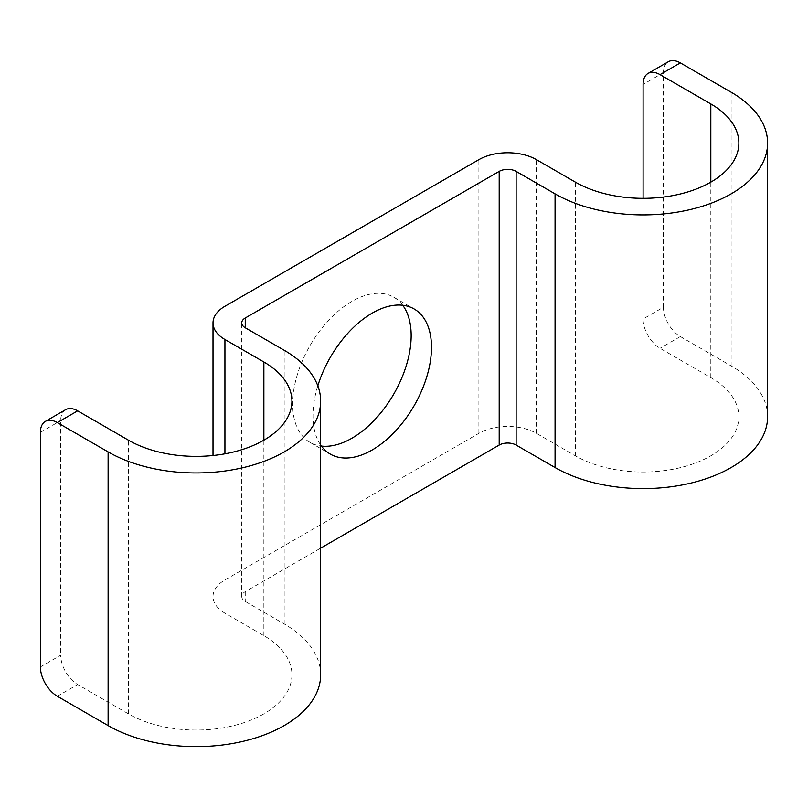 <?xml version="1.0" encoding="UTF-8"?>
<svg xmlns="http://www.w3.org/2000/svg" width="808" height="808" viewBox="0 0 808 808"><rect width="100%" height="100%" fill="white"/><g stroke="black" fill="none" stroke-linecap="round" stroke-linejoin="round"><path stroke-width="0.61" stroke-dasharray="4.04 3.03" d="M767.6 416.726A124.503 71.882 180 0 0 731.139 365.893L680.346 336.572A23.947 13.827 60 0 1 663.418 307.252L643.097 318.978A23.947 13.827 -120 0 0 660.025 348.299L710.818 377.629A95.768 55.287 180 0 1 738.865 416.726A95.768 55.287 180 0 1 679.75 467.802A95.768 55.287 180 0 1 575.377 455.823L536.441 433.341A40.703 23.503 180 0 0 478.881 433.341L224.937 579.952A40.703 23.503 0 0 0 213.009 596.567A40.703 23.503 0 0 0 224.937 613.181L224.937 453.813M402.717 305.262A83.8 48.379 120 0 0 393.809 297.233A83.8 48.379 120 0 0 329.23 319.685A83.8 48.379 120 0 0 292.658 404.01A83.8 48.379 120 0 0 310.009 442.38A83.8 48.379 120 0 0 321.412 446.077M320.655 674.761A124.503 71.882 0 0 0 284.184 623.938L245.248 601.455A11.969 6.908 0 0 1 241.743 596.567A11.969 6.908 0 0 1 245.248 591.678L320.655 548.147M320.655 445.006A83.8 48.379 -60 0 1 312.969 415.746A83.8 48.379 -60 0 1 317.817 385.83M40.4 666.943L60.711 655.217A23.947 13.827 -120 0 0 77.649 684.538L128.432 713.858A95.768 55.287 0 0 0 232.805 725.847A95.768 55.287 0 0 0 291.92 674.761A95.768 55.287 0 0 0 263.873 635.664L224.937 613.181M65.67 409.666A23.947 13.827 -120 0 0 60.711 420.625L60.711 655.217M663.418 307.252L663.418 72.659A23.947 13.827 60 0 1 668.378 61.701M643.097 318.978L643.097 198.334M224.937 579.952L224.937 306.272M478.881 433.341L478.881 159.651M245.248 591.678L245.248 601.455M284.184 623.938L284.184 350.258M263.873 635.664L263.873 440.178M128.432 713.858L128.432 440.178M57.328 696.264L77.649 684.538M40.4 432.361L60.711 420.625M536.441 433.341L536.441 159.651M575.377 455.823L575.377 182.133M710.818 377.629L710.818 182.133M731.139 365.893L731.139 92.213M663.418 72.659L643.097 84.396M680.346 336.572L660.025 348.299M393.809 297.233L414.12 308.959M310.009 442.38L330.321 454.106M213.009 596.567L213.009 455.51M241.743 596.567L241.743 322.887M291.92 401.081L291.92 674.761M738.865 416.726L738.865 143.036"/><path stroke-width="1.21" d="M213.009 455.51L213.009 322.887A40.703 23.503 0 0 1 224.937 306.272L478.881 159.651A40.703 23.503 180 0 1 536.441 159.651L575.377 182.133A95.768 55.287 180 0 0 679.75 194.122A95.768 55.287 180 0 0 738.865 143.036A95.768 55.287 180 0 0 710.818 103.939L660.025 74.619A23.947 13.827 -120 0 0 648.056 73.427A23.947 13.827 -120 0 0 643.097 84.396L643.097 198.334M321.412 446.077A83.8 48.379 120 0 0 381.103 412.494A83.8 48.379 120 0 0 411.161 335.593A83.8 48.379 120 0 0 402.717 305.262M320.655 548.147L499.192 445.067L499.192 171.387L245.248 317.999A11.969 6.908 0 0 0 241.743 322.887A11.969 6.908 0 0 0 245.248 327.775L245.248 317.999M317.817 385.83A83.8 48.379 -60 0 1 414.12 308.959A83.8 48.379 -60 0 1 431.482 347.319A83.8 48.379 -60 0 1 394.9 431.654A83.8 48.379 -60 0 1 330.321 454.106A83.8 48.379 -60 0 1 320.655 445.006M213.009 322.887A40.703 23.503 0 0 0 224.937 339.501L263.873 361.984A95.768 55.287 0 0 1 291.92 401.081A95.768 55.287 0 0 1 232.805 452.167A95.768 55.287 0 0 1 128.432 440.178L77.649 410.858A23.947 13.827 -120 0 0 65.67 409.666L45.359 421.392A23.947 13.827 60 0 1 57.328 422.584L108.12 451.904A124.503 71.882 0 0 0 243.794 467.489A124.503 71.882 0 0 0 320.655 401.081A124.503 71.882 0 0 0 284.184 350.258L245.248 327.775M45.359 421.392A23.947 13.827 60 0 0 40.4 432.361L40.4 666.943A23.947 13.827 60 0 0 57.328 696.264L108.12 725.594A124.503 71.882 0 0 0 243.794 741.168A124.503 71.882 0 0 0 320.655 674.761L320.655 401.081M499.192 445.067A11.969 6.908 180 0 1 516.13 445.067L516.13 171.387L555.066 193.859A124.503 71.882 180 0 0 690.749 209.444A124.503 71.882 180 0 0 767.6 143.036A124.503 71.882 180 0 0 731.139 92.213L680.346 62.893L660.025 74.619M767.6 143.036L767.6 416.726A124.503 71.882 180 0 1 690.749 483.134A124.503 71.882 180 0 1 555.066 467.549L516.13 445.067M499.192 171.387A11.969 6.908 180 0 1 516.13 171.387M648.056 73.427L668.378 61.701A23.947 13.827 60 0 1 680.346 62.893M224.937 453.813L224.937 339.501M263.873 440.178L263.873 361.984M57.328 422.584L77.649 410.858M108.12 725.594L108.12 451.904M555.066 467.549L555.066 193.859M710.818 182.133L710.818 103.939"/></g></svg>
